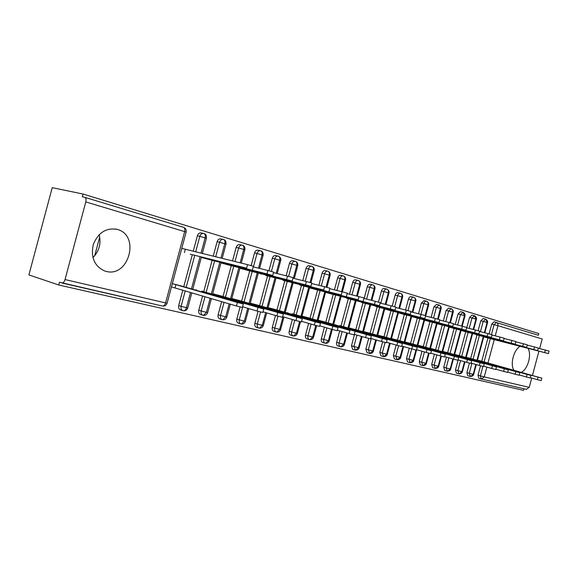 <?xml version="1.0" encoding="UTF-8"?>
<svg xmlns="http://www.w3.org/2000/svg" width="578" height="578" viewBox="0 0 578 578"><rect width="100%" height="100%" fill="white"/><g stroke="black" fill="none" stroke-linecap="round" stroke-linejoin="round"><path stroke-width="0.87" d="M513.936 370.303C509.897 364.378 513.705 349.719 520.164 346.309M105.947 271.342L104.647 270.966C94.452 266.198 90.652 257.434 93.246 244.667C98.137 232.631 106.106 227.53 117.168 229.365L117.659 229.517C140.425 235.788 128.634 277.917 105.947 271.342M65.032 279.557C64.303 281.847 63.291 283.018 61.99 283.047L162.555 306.058L59.483 282.237L58.746 284.99L28.9 274.918L52.23 187.655L83.066 194.042L82.329 196.795L84.684 197.293C85.963 197.828 86.332 199.367 85.79 201.917L65.032 279.557L165.59 302.908L184.664 231.612L85.79 201.917M497.196 322.784L538.349 335.276L538.804 333.557L83.066 194.042M92.921 257.644C99.228 251.127 101.309 243.468 99.149 234.661M491.452 334.539L494.096 324.663L496.444 322.408L497.824 323.601L497.961 325.703L542.215 338.99L539.635 348.599M538.942 351.164L532.417 375.483M531.731 378.063L529.238 387.354L526.356 389.305M524 388.763L523.574 390.345L58.746 284.99M527.974 348.332C531.955 354.56 527.844 369.291 521.269 372.362M99.705 237.002L94.684 255.772M172.338 283.625L182.301 286.247M190.227 254.19L246.589 268.156L190.841 254.349M495.245 335.847L497.961 325.703L491.705 324.077L489.067 333.896M487.969 337.986L481.727 361.279M480.52 365.773L477.999 375.173L480.369 375.866L482.905 366.401M491.705 324.077L494.046 321.823L496.336 322.387M481.149 378.951L478.815 378.265L477.999 375.173M480.426 331.685L483.186 321.39L480.78 320.797L483.179 318.529L485.469 319.085M470.08 376.415L467.739 375.722L466.894 372.593L469.271 373.287L471.937 363.345M480.78 320.797L478.122 330.724M477.002 334.893L470.665 358.512M469.437 363.1L466.894 372.593M480.939 361.048L477.493 360.152M487.175 337.812L483.743 336.851M469.184 328.42L471.973 318.023L469.56 317.43L472.016 315.133L474.307 315.689M458.708 373.814L456.36 373.121L455.478 369.934L457.863 370.635L460.558 360.607M469.56 317.43L466.778 327.805M465.724 331.721L459.308 355.665M458.166 359.921L455.478 369.934M469.863 358.273L466.222 357.32M475.846 334.626L537.648 350.55L476.185 334.691M457.632 325.067L460.449 314.562L458.022 313.97L460.536 311.65L462.834 312.207M447.018 371.141L444.663 370.44L443.745 367.211L446.144 367.911L448.853 357.796M458.022 313.97L455.211 324.453M454.135 328.456L447.625 352.739M446.454 357.11L443.745 367.211M458.477 355.427L454.633 354.415M461.056 330.464L464.893 331.512M445.754 321.614L448.593 311.007L446.158 310.415L448.738 308.067L451.035 308.623M434.996 368.388L432.633 367.687L431.687 364.4L434.085 365.115L436.824 354.906M446.158 310.415L443.326 320.992M442.221 325.103L435.617 349.733M434.418 354.22L431.687 364.4M446.772 352.493L442.719 351.431M449.229 327.141L453.282 328.239M433.529 318.052L436.397 307.344L433.955 306.752L436.592 304.382L438.897 304.931M422.626 365.556L420.264 364.848L419.274 361.517L421.687 362.233L424.447 351.937M433.955 306.752L431.094 317.438M429.96 321.65L423.262 346.641M422.027 351.243L419.274 361.517M430.451 348.389L496.459 366.878L430.465 348.353M437.069 323.716L503.438 340.854L437.076 323.694M420.95 314.389L423.847 303.58L421.398 302.98L424.1 300.589L426.405 301.138M409.903 362.644L407.533 361.936L406.507 358.548L408.921 359.263L411.702 348.888M421.398 302.98L418.508 313.775M417.345 318.102L410.553 343.455M409.282 348.194L406.507 358.548M422.359 346.381L417.851 345.189M424.548 320.198L429.057 321.419M407.996 310.624L410.929 299.7L408.473 299.108C409.08 297.309 410.004 296.5 411.247 296.68L413.545 297.229M396.797 359.646L394.427 358.931L393.358 355.492L395.778 356.214L398.589 345.731M408.473 299.108L405.554 309.996M404.362 314.439L397.462 340.175M396.154 345.052L393.358 355.492M409.621 343.195L404.86 341.938M411.659 316.571L416.413 317.857M394.651 306.774L397.621 295.705L395.157 295.112C395.778 293.292 396.725 292.468 397.996 292.656L400.294 293.205M383.301 356.554L380.924 355.838L379.818 352.342L382.246 353.064L385.085 342.465M395.157 295.112L392.209 306.109M390.981 310.675L383.98 336.801M382.636 341.815L379.818 352.342M396.508 339.907L391.487 338.578M398.387 312.835L403.401 314.194M380.786 303.226L383.9 291.587L381.437 290.994C382.065 289.144 383.041 288.321 384.348 288.516L386.646 289.058M369.385 353.368L367.016 352.652L365.867 349.098L368.294 349.827L371.314 338.564M381.437 290.994L378.453 302.128M377.203 306.795L370.093 333.318M368.713 338.448L365.867 349.098M382.997 336.519L377.709 335.124M384.71 308.992L389.991 310.422M366.611 299.108L369.761 287.345L367.29 286.753C367.933 284.875 368.93 284.036 370.281 284.239L372.572 284.781M355.051 350.087L352.674 349.372L351.482 345.752L353.917 346.482L356.966 335.11M367.29 286.753L364.14 298.486M362.991 302.793L355.773 329.735M354.516 334.402L351.482 345.752M369.075 333.029L363.497 331.562M375.743 306.463L439.013 322.603L376.177 306.535M351.988 294.859L355.174 282.967L352.696 282.375C353.353 280.467 354.379 279.622 355.773 279.839L358.057 280.373M340.261 346.706L337.884 345.984C336.678 345.398 336.266 344.17 336.642 342.299L339.084 343.036L342.154 331.555M352.696 282.375L349.517 294.238M348.332 298.667L340.998 326.035M339.712 330.847L336.642 342.299M354.726 329.438L348.845 327.885M361.488 302.453L424.852 318.594L361.936 302.525M336.902 290.467L340.124 278.444L337.646 277.859C338.311 275.923 339.365 275.063 340.803 275.287L343.072 275.822M324.995 343.209L322.625 342.487C321.382 341.887 320.949 340.637 321.332 338.737L323.774 339.481L326.881 327.885M337.646 277.859L334.431 289.853M333.21 294.404L325.761 322.221M324.431 327.177L321.332 338.737M339.922 325.725L402.418 343.527L339.488 325.544M346.786 298.32L410.214 314.446L347.248 298.385M321.325 285.937L324.583 273.784L322.098 273.192C322.784 271.226 323.868 270.36 325.349 270.598L327.61 271.125M309.237 339.604L306.875 338.881C305.589 338.267 305.141 336.996 305.524 335.067L307.966 335.804L311.101 324.106M322.098 273.192L318.854 285.315M317.597 290.012L310.025 318.276M308.652 323.398L305.524 335.067M324.641 321.903L318.117 320.183M325.573 292.352L332.09 294.123M305.235 281.24L308.529 268.965L306.044 268.38C306.737 266.379 307.857 265.504 309.389 265.75L311.629 266.27M292.959 335.876L290.604 335.153C289.282 334.525 288.812 333.224 289.202 331.266L291.637 332.01L294.802 320.212M306.044 268.38L302.764 280.626M301.47 285.467L293.769 314.208M292.352 319.497L289.202 331.266M308.869 317.951L301.991 316.137M309.57 287.844L316.433 289.715M288.61 276.392L291.933 263.98L289.448 263.402C290.163 261.372 291.305 260.483 292.887 260.736L295.12 261.256M273.979 331.36L273.791 331.302C272.419 330.652 271.935 329.33 272.325 327.343L274.76 328.087L277.953 316.18M289.448 263.402L286.139 275.771M284.802 280.771L276.97 310.003M275.504 315.48L272.325 327.343M292.576 313.868L349.957 330.428L292.085 313.731M299.772 285.033L358.172 299.758L300.271 285.164M271.4 271.414L274.774 258.828L272.296 258.25C273.018 256.184 274.196 255.288 275.836 255.563L278.04 256.068M256.603 327.379L256.401 327.321C254.985 326.649 254.479 325.306 254.876 323.283L257.311 324.034L260.541 311.976M272.296 258.25L268.943 270.757M267.563 275.916L259.601 305.654M258.084 311.318L254.876 323.283M275.742 309.649L268.098 307.641M283.047 280.323L341.251 294.968L283.56 280.46M253.424 266.906L257.015 253.496L254.537 252.926C255.281 250.823 256.495 249.92 258.185 250.202L260.367 250.7M238.627 323.261L238.418 323.203C236.951 322.51 236.424 321.144 236.821 319.085L239.249 319.836L242.738 306.817M254.537 252.926L251.148 265.598M249.725 270.894L241.626 301.152M240.072 306.969L236.821 319.085M258.33 305.292L250.274 303.168M265.75 275.453L323.709 289.997L266.277 275.59M234.993 261.552L238.627 247.984L236.156 247.413C236.915 245.274 238.172 244.357 239.921 244.653L242.074 245.144M220.016 318.998L219.792 318.933C218.282 318.225 217.725 316.831 218.137 314.743L220.55 315.494L224.076 302.33M236.156 247.413L232.537 260.953M231.265 265.692L223.021 296.5M221.649 301.615L218.137 314.743M240.311 300.777L231.814 298.544M239.928 268.257L248.403 270.555M215.688 256.798L219.582 242.261L217.118 241.698C217.892 239.523 219.185 238.598 220.998 238.909L223.122 239.386M200.739 314.584L200.501 314.519C198.94 313.789 198.362 312.358 198.774 310.234L201.18 310.993L205.002 296.709M217.118 241.698L213.239 256.191M212.14 260.302L203.745 291.673M202.582 296.001L198.774 310.234M221.656 296.109L212.704 293.747M220.955 262.918L229.892 265.345M195.675 251.864L199.836 236.337L197.38 235.781C198.175 233.57 199.511 232.623 201.39 232.948L203.47 233.418M180.762 310.01L180.509 309.938C178.891 309.187 178.291 307.727 178.703 305.574L181.102 306.326L185.235 290.886M197.38 235.781L193.24 251.264M192.315 254.717L183.761 286.674M182.829 290.17L178.703 305.574M202.329 291.269L263.004 308.833L201.744 291.095M201.289 257.383L210.717 259.941M190.516 292.439L186.419 307.742C185.784 309.743 184.801 310.776 183.486 310.834L180.509 309.938M206.418 238.244L199.836 236.337C200.624 234.119 201.96 233.172 203.839 233.498L203.918 233.519C205.204 234.104 205.616 235.521 205.154 237.768L201.028 253.178M200.096 256.668L191.463 288.913M210.19 298.241L206.404 312.387L203.485 315.415L200.501 314.519M225.991 244.118L219.582 242.261C220.355 240.087 221.649 239.148 223.462 239.458L223.549 239.48C224.835 240.072 225.254 241.467 224.799 243.663L220.941 258.091M219.828 262.239L211.36 293.877M229.17 303.833L225.68 316.86L222.768 319.822L219.792 318.933M244.87 249.783L238.627 247.984C239.386 245.838 240.643 244.92 242.392 245.216L242.478 245.238C243.772 245.823 244.191 247.196 243.757 249.356L240.152 262.824M238.866 267.607L230.55 298.674M247.738 308.291L244.292 321.18L241.387 324.085L238.418 323.203M263.106 255.252L257.015 253.496C257.752 251.394 258.973 250.484 260.664 250.765L260.75 250.787C262.044 251.372 262.477 252.731 262.051 254.855L258.489 268.163M257.246 272.794L249.075 303.298M265.678 312.597L262.26 325.356L259.377 328.203L256.401 327.321M280.713 260.534L274.774 258.828C275.496 256.762 276.681 255.859 278.314 256.126L278.408 256.155C279.701 256.74 280.135 258.077 279.716 260.158L276.197 273.307M274.998 277.801L266.971 307.771M283.003 316.773L279.629 329.388L276.754 332.177L273.791 331.302M297.735 265.642L291.933 263.98C292.641 261.942 293.79 261.054 295.372 261.314L295.466 261.335C296.76 261.921 297.208 263.236 296.796 265.288L293.313 278.271M292.15 282.635L284.26 312.091M299.57 321.534L296.42 333.289L293.566 336.028L290.604 335.153M314.194 270.583L308.529 268.965C309.223 266.957 310.335 266.082 311.874 266.328L311.968 266.35C313.262 266.935 313.709 268.228 313.305 270.244L310.025 282.49M308.731 287.317L300.979 316.267M315.776 325.457L312.669 337.061L309.83 339.748L306.875 338.881M330.125 275.359L324.583 273.784C325.262 271.812 326.346 270.938 327.834 271.176L327.928 271.198C329.222 271.783 329.677 273.062 329.279 275.041L326.043 287.121M324.785 291.839L317.156 320.313M331.476 329.222L328.398 340.717L325.58 343.346L322.625 342.487M345.543 279.99L340.124 278.444C340.796 276.508 341.851 275.648 343.289 275.872L343.383 275.894C344.676 276.479 345.131 277.743 344.748 279.687L341.547 291.63M340.319 296.218L332.812 324.229M346.684 332.863L343.628 344.25L340.825 346.836L337.884 345.984M360.477 284.47L355.174 282.967C355.831 281.053 356.857 280.207 358.252 280.417L358.353 280.446C359.646 281.024 360.101 282.274 359.726 284.188L356.561 296.008M355.362 300.459L347.978 328.022M361.416 336.396L358.396 347.681L355.607 350.217L352.674 349.372M374.956 288.812L369.761 287.345C370.404 285.46 371.408 284.622 372.759 284.824L372.861 284.853C374.147 285.431 374.609 286.659 374.241 288.545L371.105 300.242M369.942 304.57L362.673 331.693M375.7 339.821L372.702 351.005L369.934 353.498L367.016 352.652M385.909 304.519L388.994 292.995L383.9 291.587C384.536 289.737 385.512 288.906 386.819 289.101L386.928 289.13C388.214 289.701 388.676 290.915 388.308 292.771L385.208 304.339M384.081 308.558L376.921 335.254M389.55 343.151L386.588 354.227L383.835 356.677L380.924 355.838M402.599 297.114L397.621 295.705C398.242 293.877 399.188 293.06 400.46 293.241L400.568 293.277C401.855 293.841 402.317 295.04 401.956 296.868L398.892 308.312M397.794 312.423L390.742 338.708M402.996 346.388L400.055 357.356L397.324 359.762L394.427 358.931M415.813 301.08L410.929 299.7C411.543 297.901 412.468 297.092 413.704 297.265L413.812 297.294C415.091 297.865 415.553 299.05 415.206 300.849L412.172 312.171M411.095 316.173L404.152 342.068M415.914 350.008L413.133 360.39L410.423 362.76L407.533 361.936M428.645 304.931L423.847 303.58C424.454 301.803 425.35 301.001 426.557 301.174L427.85 302.229L428.182 304.05L425.162 315.523M424.014 319.815L417.171 345.319M428.58 353.093L425.834 363.338L423.147 365.672L420.264 364.848M441.101 308.666L436.397 307.344L439.034 304.967L440.19 305.776L440.667 307.171L437.69 319.128M436.556 323.348L429.815 348.483M440.898 356.062L438.175 366.206L435.509 368.504L432.633 367.687M453.21 312.301L448.593 311.007L451.172 308.652L452.314 309.454L452.798 310.834L449.857 322.654M448.745 326.787L442.105 351.554M452.87 358.938L450.175 368.995L447.524 371.249L444.663 370.44M464.979 315.834L460.449 314.562L463.079 312.264L464.481 315.646L461.678 326.093M460.594 330.125L454.048 354.545M464.51 361.734L461.836 371.705L459.207 373.923L456.36 373.121M476.424 319.273L471.973 318.023L474.43 315.718L475.947 319.092L473.172 329.438M472.118 333.369L465.658 357.45M475.839 364.451L473.187 374.334L470.571 376.524L467.739 375.722M484.826 332.805L487.565 322.596L483.186 321.39L485.708 319.143L487.11 322.437L484.357 332.69M483.331 336.533L476.958 360.275M242.384 307.482L236.46 305.986L237.399 302.467L242.623 303.768L181.694 286.074M172.331 283.639L237.399 302.467M171.456 286.919L236.46 305.986M175.011 287.866L175.885 284.593M246.589 268.156L247.529 264.645L253.417 266.263L252.478 269.767M247.529 264.645L181.774 248.359M185.328 249.313L184.454 252.586M262.817 312.488L257.058 311.029L257.983 307.583M242.572 306.774L257.058 311.029M196.072 290.25L196.224 289.694M282.476 317.3L276.876 315.877L277.78 312.503L283.372 313.962L221.092 295.943M212.697 293.769L277.78 312.503M262.997 311.817L276.876 315.877M215.695 295.134L215.84 294.607M301.398 321.939L295.95 320.552L296.839 317.235L302.28 318.659L239.762 300.618M231.814 298.566L296.839 317.235M282.642 316.665L295.95 320.552M234.632 299.852L234.762 299.353M319.634 326.404L314.324 325.046L315.191 321.794L320.494 323.181L257.802 305.141M250.267 303.19L315.191 321.794M301.557 321.332L314.324 325.046M252.911 304.404L253.041 303.934M210.125 259.797L272.722 275.504L266.993 273.936L267.91 270.49L273.632 272.094M266.993 273.936L201.296 257.369M267.91 270.49L253.258 266.863M204.749 257.831L204.634 258.265M286.616 279.492L287.526 276.118L293.097 277.642L292.193 281.016L220.962 262.903M229.321 265.201L292.193 281.016M287.526 276.118L273.488 272.635M224.206 263.337L224.098 263.741M247.854 270.417L310.935 286.327L305.509 284.846L306.398 281.529L311.817 283.039M305.509 284.846L239.928 268.235M306.398 281.529L292.952 278.184M242.984 268.647L242.883 269.03M323.709 289.997L324.583 286.746L329.865 288.198L328.998 291.442M324.583 286.746L311.687 283.531M261.119 273.77L261.018 274.131M337.212 330.703L332.032 329.381L332.885 326.187L338.058 327.538L275.229 309.505M268.091 307.662L332.885 326.187M319.786 325.833L332.032 329.381M270.576 308.804L270.692 308.363M341.251 294.968L342.104 291.774L347.262 293.183L346.41 296.377M342.104 291.774L329.742 288.675M354.17 334.857L349.112 333.564L349.957 330.428M337.357 330.161L349.112 333.564M287.649 313.066L287.765 312.64M358.172 299.758L359.01 296.622L364.039 298.017M359.01 296.622L347.14 293.646M370.534 338.867L365.599 337.603L366.43 334.518L371.358 335.811L308.392 317.813M301.983 316.166L366.43 334.518M354.307 334.344L365.599 337.603M304.165 317.185L304.274 316.78M374.501 304.389L375.332 301.304L380.245 302.648L379.421 305.726L309.577 287.83M315.956 289.592L379.421 305.726M375.332 301.304L363.93 298.436M387.152 339.734L386.342 342.761L381.531 341.504L382.34 338.47L387.152 339.734L324.186 321.773M318.11 320.212L382.34 338.47M370.671 338.376L381.531 341.504M320.147 321.166L320.255 320.783M390.28 308.854L391.089 305.82L395.887 307.135L395.077 310.162L325.573 292.331M331.62 294L395.077 310.162M391.089 305.82L380.129 303.06M401.631 346.482L396.92 345.268L397.715 342.292M386.472 342.27L396.92 345.268M335.63 325.031L335.724 324.663M405.518 313.168L406.32 310.191L411.009 311.47L410.214 314.446M406.32 310.191L395.785 307.532M416.406 350.102L411.796 348.91L412.584 345.984L417.186 347.19L354.307 329.258M348.837 327.921L412.584 345.984M401.746 346.034L411.796 348.91M420.257 317.344L421.044 314.41L425.632 315.682M421.044 314.41L410.907 311.853M430.704 353.599L426.188 352.436L426.961 349.553L431.47 350.738L368.67 332.863M363.49 331.591L426.961 349.553M416.521 349.668L426.188 352.436M434.519 321.382L435.292 318.5L439.779 319.728L439.013 322.603M435.292 318.5L425.538 316.029M445.298 354.17L444.54 357.002L440.125 355.846L440.884 353.014L445.298 354.17L382.6 336.353M377.694 335.161L440.884 353.014M430.812 353.187L440.125 355.846M389.572 310.357L452.719 326.491L448.318 325.291L449.077 322.452L453.477 323.666M448.318 325.291L384.717 308.963M449.077 322.452L439.692 320.075M458.686 357.493L457.942 360.282L453.622 359.155L454.373 356.359L458.686 357.493L396.125 339.741M391.479 338.614L454.373 356.359M444.648 356.59L453.622 359.155M461.685 329.077L462.436 326.288L466.742 327.459L465.998 330.248L398.394 312.814M402.989 314.129L465.998 330.248M462.436 326.288L453.39 323.983M471.67 360.723L470.933 363.468L466.699 362.355L467.436 359.603L471.67 360.723L409.253 343.036M404.853 341.966L467.436 359.603M458.051 359.892L466.699 362.355M474.639 332.747L475.376 329.995L479.603 331.151L478.866 333.896L411.666 316.542M416.015 317.799L478.866 333.896M475.376 329.995L466.656 327.777M483.533 366.531L479.379 365.455L480.101 362.753L484.256 363.844L421.998 346.236M417.836 345.225L480.101 362.753M471.034 363.085L479.379 365.455M487.196 336.302L487.919 333.593L492.066 334.727L491.336 337.429L424.555 320.169M428.666 321.354L491.336 337.429M487.919 333.593L479.516 331.454M496.459 366.878L495.743 369.537L491.676 368.468L492.391 365.802M483.627 366.185L491.676 368.468M499.378 339.756L500.093 337.09L504.153 338.195L503.438 340.854M440.963 324.814L441.339 324.879M500.093 337.09L491.986 335.016M507.6 372.427L503.604 371.387L504.312 368.764L508.3 369.819L446.433 352.356M442.712 351.467L504.312 368.764M495.837 369.19L503.604 371.387M511.19 343.101L511.898 340.471L515.879 341.555L515.179 344.185L449.236 327.112M452.914 328.174L515.179 344.185M511.898 340.471L504.074 338.477M519.109 375.245L515.186 374.226L515.879 371.64L519.803 372.673L458.144 355.297M454.626 354.451L515.879 371.64M507.686 372.102L515.186 374.226M464.539 331.447L526.58 347.414L522.664 346.352L523.357 343.758L527.273 344.835M522.664 346.352L461.063 330.443M523.357 343.758L515.807 341.829M530.972 375.447L530.286 377.99L526.435 376.979L527.122 374.428L530.972 375.447L469.538 358.15M466.215 357.356L527.122 374.428M519.196 374.934L526.435 376.979M533.805 349.502L534.491 346.952L538.335 347.999L537.648 350.55M534.491 346.952L527.201 345.088M541.824 378.142L541.153 380.649L537.367 379.659L538.039 377.145L541.824 378.142L480.621 360.932M477.486 360.188L538.039 377.145M530.373 377.68L537.367 379.659M486.849 337.725L548.406 353.591L544.635 352.573L545.307 350.058L549.078 351.092M544.635 352.573L483.75 336.822M545.307 350.058L538.27 348.252M84.879 197.351L183.385 227.284C184.722 227.826 185.148 229.264 184.664 231.612L186.116 232.154M183.573 227.342C185.675 228.231 186.528 229.813 186.13 232.096L167.1 303.212C166.291 305.329 164.781 306.275 162.555 306.058C163.899 306.058 164.911 305.011 165.59 302.908L167.114 303.147M494.233 339.604L487.955 363.027M486.864 367.102L484.234 376.899L529.238 387.354M526.58 389.355L481.178 378.958L480.369 375.866L484.234 376.899L481.496 379.038L478.815 378.265M186.174 287.374L194.75 255.324M191.809 292.822L187.742 308.009L181.102 306.326C180.683 308.486 181.29 309.945 182.908 310.704L183.392 310.827M206.165 292.374L214.59 260.916M225.449 297.2L233.722 266.306M244.068 301.861L252.189 271.516M262.044 306.354L270.027 276.537M279.42 310.704L287.266 281.399M296.218 314.909L303.934 286.096M312.474 318.977L320.067 290.64M328.21 322.914L335.681 295.033M343.448 326.729L350.803 299.296M358.216 330.428L365.455 303.421M372.535 334.012L379.659 307.424M386.422 337.487L393.437 311.304M399.897 340.861L406.811 315.068M412.974 344.134L419.787 318.724M425.683 347.32L432.395 322.278M438.03 350.413L444.648 325.725M450.031 353.418L456.555 329.084M461.699 356.337L468.137 332.343M473.05 359.184L479.4 335.515M484.097 361.944L490.361 338.6M211.404 298.595L207.647 312.633L201.18 310.993C200.768 313.117 201.346 314.548 202.914 315.277L203.384 315.4M183.486 310.834C185.581 310.921 187.005 309.981 187.742 308.009L187.756 307.944M230.311 304.173L226.851 317.098L220.55 315.494C220.146 317.582 220.695 318.984 222.212 319.699L222.667 319.815M203.485 315.415C205.566 315.472 206.953 314.548 207.647 312.633L207.661 312.575M248.815 308.609L245.39 321.404L239.249 319.836C238.851 321.895 239.379 323.268 240.838 323.962L241.286 324.077M222.768 319.822C224.82 319.872 226.179 318.962 226.851 317.098L226.865 317.04M266.689 312.9L263.301 325.566L257.311 324.034C256.914 326.057 257.42 327.408 258.836 328.08L259.269 328.188M241.387 324.085C243.425 324.106 244.761 323.21 245.39 321.404L245.404 321.346M283.964 317.055L280.605 329.583L274.76 328.087C274.369 330.081 274.853 331.404 276.226 332.061L276.652 332.162M259.377 328.203C261.379 328.203 262.687 327.321 263.301 325.566L263.315 325.515M300.488 321.758L297.345 333.47L291.637 332.01C291.247 333.976 291.717 335.276 293.039 335.905L293.458 336.013M276.754 332.177C278.755 332.155 280.041 331.288 280.605 329.583L280.619 329.539M316.643 325.689L313.543 337.234L307.966 335.804C307.583 337.74 308.031 339.011 309.317 339.633L309.721 339.734M293.566 336.028C295.531 335.999 296.789 335.146 297.345 333.47L297.359 333.427M332.285 329.46L329.229 340.876L323.774 339.481C323.391 341.381 323.817 342.638 325.067 343.238L325.465 343.332M309.83 339.748C311.795 339.683 313.038 338.845 313.543 337.234L313.558 337.198M347.45 333.087L344.416 344.409L339.084 343.036C338.701 344.914 339.113 346.143 340.326 346.728L340.709 346.822M325.58 343.346C327.538 343.26 328.759 342.436 329.229 340.876L329.236 340.839M362.146 336.606L359.14 347.826L353.917 346.482L355.492 350.203M340.825 346.836C342.768 346.735 343.968 345.919 344.416 344.409L344.43 344.372M376.394 340.023L373.41 351.142L368.294 349.827L369.819 353.483M355.607 350.217C357.544 350.087 358.721 349.293 359.14 347.826L359.148 347.79M390.208 343.339L387.26 354.357L382.246 353.064L383.713 356.662M369.934 353.498C371.871 353.346 373.027 352.558 373.41 351.142L373.424 351.113M403.617 346.569L400.699 357.479L395.778 356.214L397.202 359.747M383.835 356.677C385.764 356.496 386.899 355.723 387.26 354.357L387.267 354.328M416.637 349.704L413.74 360.513L408.921 359.263L410.293 362.746M397.324 359.762C399.261 359.552 400.381 358.786 400.699 357.479L400.706 357.45M429.151 353.245L426.412 363.454L421.687 362.233L423.017 365.657M410.423 362.76C412.352 362.522 413.458 361.77 413.74 360.513L413.747 360.484M441.433 356.214L438.731 366.315L434.085 365.115L435.371 368.482M423.147 365.672C425.068 365.404 426.152 364.667 426.412 363.454L426.42 363.432M453.383 359.083L450.695 369.096L446.144 367.911L447.386 371.235M465.001 361.871L462.342 371.799L457.863 370.635L459.069 373.908M476.308 364.588L473.664 374.428L469.271 373.287L470.434 376.509M459.207 373.923C461.143 373.554 462.183 372.846 462.342 371.799L462.342 371.777M470.571 376.524C472.522 376.112 473.555 375.411 473.664 374.428L473.671 374.414M117.659 229.517L115.405 228.967M204.063 233.57C205.855 234.076 206.642 235.614 206.433 238.187L202.329 253.504M201.397 256.993L192.756 289.289M223.686 239.53C225.463 240.065 226.236 241.575 226.005 244.061L222.169 258.395M221.056 262.542L212.574 294.231M242.616 245.282C244.378 245.845 245.13 247.333 244.884 249.732L241.301 263.113M240.022 267.896L231.691 299.007M260.895 250.838C262.636 251.43 263.373 252.882 263.113 255.209L259.573 268.43M258.33 273.069L250.151 303.609M278.545 256.199C280.446 257.239 281.175 258.669 280.727 260.49L277.223 273.56M276.017 278.054L267.982 308.06M295.466 261.335C297.294 262.101 298.053 263.525 297.742 265.605L294.289 278.517M293.118 282.88L285.221 312.366M311.968 266.35C313.767 267.123 314.511 268.517 314.201 270.54L310.935 282.75M309.649 287.548L301.889 316.527M327.928 271.198C329.713 271.992 330.443 273.365 330.132 275.323L326.91 287.353M325.645 292.056L318.016 320.559M343.383 275.894C345.153 276.71 345.875 278.061 345.55 279.954L342.364 291.839M341.136 296.427L333.629 324.46M358.353 280.446C360.094 281.262 360.809 282.591 360.484 284.441L357.334 296.203M356.142 300.661L348.751 328.239M372.861 284.853C374.587 285.691 375.288 286.999 374.963 288.783L371.842 300.423M370.679 304.758L363.41 331.902M384.775 308.739L377.615 335.45M388.994 292.995C389.334 291.29 388.647 289.997 386.928 289.13M400.568 293.277C402.266 294.151 402.945 295.423 402.606 297.085L399.557 308.486M398.452 312.59L391.4 338.896M413.812 297.294C415.495 298.212 416.167 299.462 415.82 301.051L412.8 312.33M411.724 316.332L404.781 342.241M426.665 301.203C428.341 302.149 429.006 303.385 428.652 304.902L425.661 316.058M424.613 319.966L417.771 345.492M439.15 304.996C440.812 305.964 441.462 307.185 441.108 308.645L438.254 319.287M437.127 323.492L430.386 348.642M438.731 366.315C438.507 367.471 437.43 368.2 435.509 368.504M451.288 308.681C452.935 309.685 453.578 310.885 453.217 312.279L450.399 322.799M449.287 326.924L442.647 351.706M450.695 369.096C450.515 370.202 449.453 370.917 447.524 371.249M463.079 312.264C464.719 313.305 465.355 314.49 464.987 315.812L462.198 326.223M461.114 330.255L454.561 354.69M474.552 315.754C476.171 316.823 476.799 317.987 476.431 319.251L473.664 329.561M472.609 333.499L466.15 357.587M483.8 336.649L477.428 360.405M487.565 322.596C487.948 321.411 487.326 320.263 485.708 319.143M242.37 307.518L243.309 304.014M262.809 312.517L263.727 309.086M282.469 317.329L283.372 313.962M301.391 321.968L302.28 318.659M319.627 326.425L320.494 323.181M273.64 272.065L272.722 275.504M311.824 283.018L310.935 286.327M337.205 330.732L338.058 327.538M354.162 334.879L355 331.75M364.046 297.995L363.208 301.131M370.527 338.889L371.358 335.811M401.623 346.497L402.418 343.527M416.398 350.116L417.186 347.19M425.632 315.667L424.852 318.594M430.697 353.613L431.47 350.738M453.477 323.658L452.719 326.491M483.526 366.546L484.256 363.844M507.6 372.442L508.3 369.819M519.109 375.259L519.803 372.673M527.273 344.828L526.58 347.414M549.086 351.084L548.406 353.591"/></g></svg>
